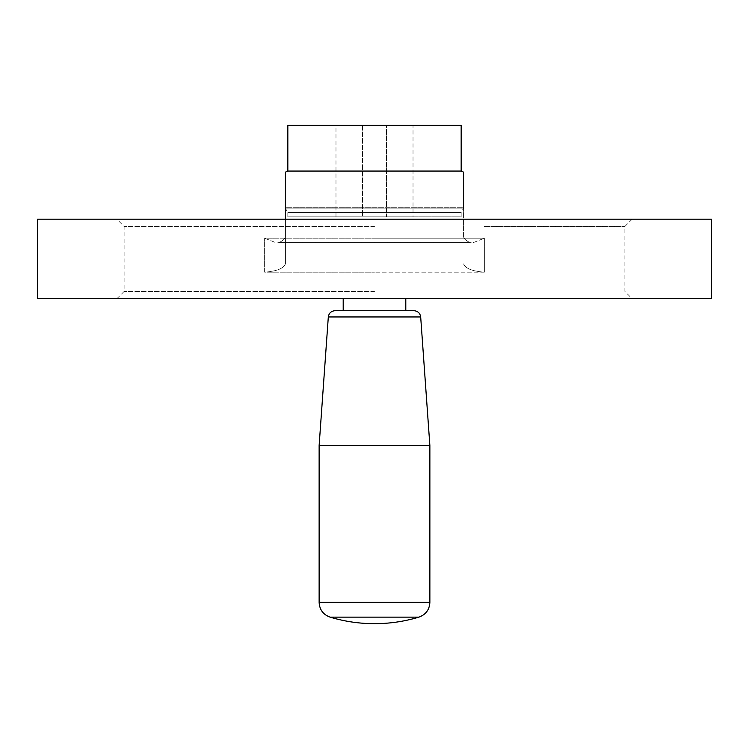 <?xml version="1.0" encoding="UTF-8"?>
<svg xmlns="http://www.w3.org/2000/svg" width="749" height="749" viewBox="0 0 749 749"><rect width="100%" height="100%" fill="white"/><g stroke="black" fill="none" stroke-linecap="round" stroke-linejoin="round"><path stroke-width="0.56" stroke-dasharray="3.75 2.81" d="M287.831 125.326L413.017 125.326L362.46 125.326L362.46 216.807L386.54 216.807L386.54 125.326L386.54 216.807L413.017 216.807L413.017 125.326M335.983 216.807L335.983 125.326L362.46 125.326L362.46 216.807L335.983 216.807L461.169 216.807L287.831 216.807L413.017 216.807M484.36 272.177L374.5 272.177L484.36 272.177C472.366 271.278 465.438 268.498 463.575 263.854C465.438 268.498 472.366 271.278 484.36 272.177L484.36 238.21L472.273 243.022L484.36 238.21L374.5 238.21L484.36 238.21L484.36 272.177M461.169 216.807L461.169 212.538L287.831 212.538L461.169 212.538L463.575 208.082L463.575 236.394C463.678 238.528 465.831 240.598 470.035 242.592L472.273 243.022L470.035 242.592C465.831 240.598 463.678 238.528 463.575 236.394L463.575 207.726L374.5 207.726L463.575 207.726M37.45 298.664L711.55 298.664M374.5 291.445L124.119 291.445L374.5 291.445M37.45 219.214L711.55 219.214M484.36 226.441L624.881 226.441L484.36 226.441M287.831 171.062L461.169 171.062M285.425 219.214L285.425 236.394C285.322 238.528 283.169 240.598 278.965 242.592C283.169 240.598 285.322 238.528 285.425 236.394L285.425 207.726L374.5 207.726L285.425 207.726M463.575 208.082L374.5 208.082L463.575 208.082M319.13 445.524L429.87 445.524M343.201 310.704L413.963 310.704M335.983 125.326L461.169 125.326M285.425 263.854L285.425 236.394L285.425 263.854C283.562 268.498 276.634 271.278 264.64 272.177C276.634 271.278 283.562 268.498 285.425 263.854L285.425 208.082L285.425 263.854M264.64 238.21L276.727 243.022L278.965 242.592L276.727 243.022L264.64 238.21L374.5 238.21L264.64 238.21L264.64 272.177L374.5 272.177L264.64 272.177L264.64 238.21M285.425 208.082L374.5 208.082L285.425 208.082M374.5 226.441L124.119 226.441L374.5 226.441M374.5 298.664L116.9 298.664L374.5 298.664M278.965 242.592L374.5 242.592L278.965 242.592M374.5 242.592L470.035 242.592L374.5 242.592M319.13 602.383L429.87 602.383M328.315 316.958L420.685 316.958M330.094 617.139L418.906 617.139M287.831 216.807L287.831 212.538L285.425 208.372M632.1 219.214L624.881 226.441L624.881 291.445L632.1 298.664M472.273 243.022L374.5 243.022L472.273 243.022M116.9 298.664L124.119 291.445L124.119 226.441L116.9 219.214M276.727 243.022L374.5 243.022L276.727 243.022"/><path stroke-width="1.12" d="M374.5 219.214L37.45 219.214L37.45 298.664L711.55 298.664L711.55 219.214L374.5 219.214M287.831 171.062L287.831 125.326L461.169 125.326L461.169 171.062L287.831 171.062L285.425 172.167L285.425 219.214M285.425 207.726L285.425 172.167M461.169 171.062L463.575 172.167L463.575 208.372M418.906 617.139L330.094 617.139A154.079 154.079 0 0 0 418.906 617.139C425.797 614.629 429.458 609.714 429.87 602.383L429.87 445.524L319.13 445.524L328.315 316.958C328.923 313.119 331.161 311.041 335.037 310.704L343.201 310.704L343.201 298.664M328.315 316.958L420.685 316.958C420.077 313.119 417.839 311.041 413.963 310.704L335.037 310.704M463.575 172.167L463.575 207.726M429.87 602.383L319.13 602.383C319.542 609.714 323.203 614.629 330.094 617.139M420.685 316.958L429.87 445.524M405.799 310.704L405.799 298.664M319.13 602.383L319.13 445.524"/></g></svg>
